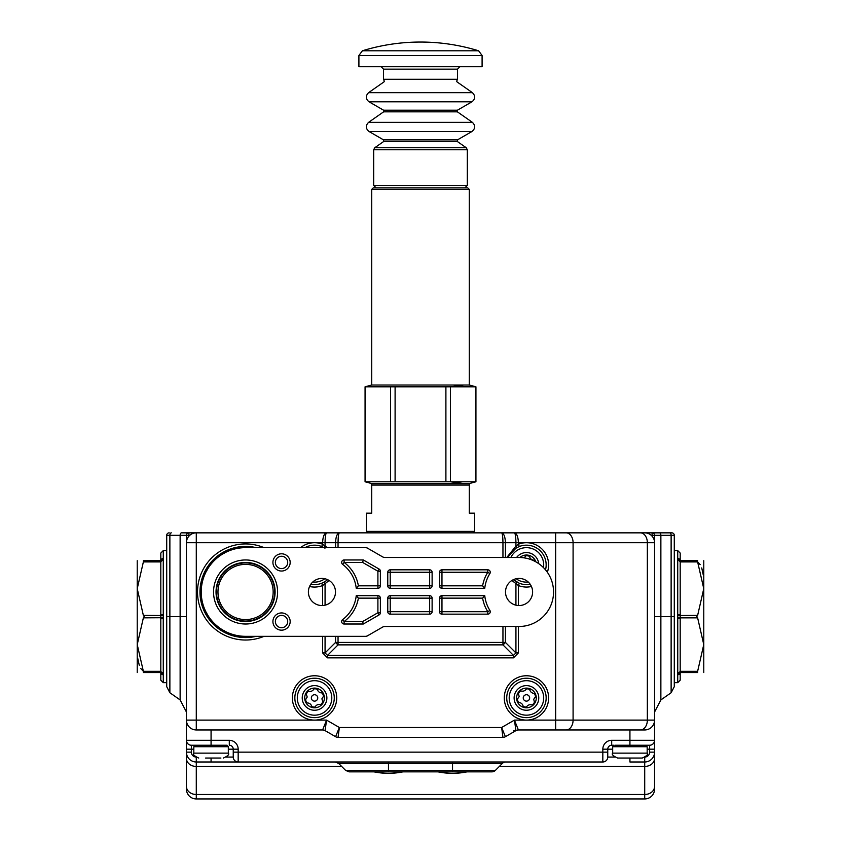 <?xml version="1.0" encoding="UTF-8"?>
<svg xmlns="http://www.w3.org/2000/svg" width="841" height="841" viewBox="0 0 841 841"><rect width="100%" height="100%" fill="white"/><g stroke="black" fill="none" stroke-linecap="round" stroke-linejoin="round"><path stroke-width="1.26" d="M671.129 692.742L660.868 699.933L654.571 712.033L654.571 535.318L654.571 720.106A9.861 9.861 0 0 1 644.711 729.956A9.861 9.861 0 0 0 654.571 720.106L654.571 789.089A9.861 9.861 0 0 1 644.711 798.95L196.289 798.95A9.861 9.861 0 0 1 186.429 789.089L186.429 535.318L169.871 535.318L169.871 616.621L180.132 616.621L180.132 535.318A2.46 1.409 90 0 1 181.54 532.847L671.812 532.847A2.46 2.46 0 0 1 674.282 535.318L674.282 686.687L671.129 692.742L671.129 535.318L660.868 535.318L660.868 699.933M189.772 535.318L188.899 535.318L188.899 532.847L181.54 532.847M654.571 712.033L654.571 720.106A9.861 9.861 0 0 1 644.711 729.967L518.392 729.967L514.429 720.106L526.445 720.106A22.171 22.171 0 0 1 504.274 697.935A22.171 22.171 0 0 1 526.445 675.754A22.171 22.171 0 0 1 548.616 697.935A22.171 22.171 0 0 1 526.445 720.106L555.659 720.106L555.659 542.708L526.445 542.708A22.171 22.171 0 0 1 547.354 572.269M166.718 550.592L163.27 550.592L163.27 614.75L160.81 614.824L160.81 670.75A2.46 2.103 -0 0 0 163.27 672.853L163.27 682.661L166.718 682.661L166.718 616.621L169.871 616.621L169.871 692.742L166.718 686.687L166.718 535.318A2.46 2.46 0 0 1 169.188 532.847A2.46 2.46 0 0 0 166.718 535.318L169.871 535.318A2.46 1.409 90 0 1 171.291 532.847M659.46 532.847A2.46 1.409 -90 0 1 660.868 535.318L654.571 535.318A2.46 2.46 0 0 0 652.101 532.847A2.46 2.46 0 0 1 654.571 535.318L651.228 535.318M186.429 535.318A2.46 2.46 0 0 1 188.899 532.847A2.46 2.46 0 0 0 186.429 535.318L188.899 535.318L188.899 536.19M206.907 613.215L206.371 613.762M224.337 553.325L223.243 552.243A45.582 45.582 0 0 1 256.095 547.638A45.582 45.582 0 0 0 199.979 591.98A45.582 45.582 0 0 0 256.095 636.332M506.734 697.935A19.711 19.711 0 0 0 526.445 717.646A19.711 19.711 0 0 0 546.156 697.935A19.711 19.711 0 0 0 526.445 678.224A19.711 19.711 0 0 0 506.734 697.935A19.711 19.711 0 0 1 526.445 678.224A19.711 19.711 0 0 1 546.156 697.935M294.844 697.935A19.711 19.711 0 0 0 314.555 717.646A19.711 19.711 0 0 0 334.266 697.935A19.711 19.711 0 0 0 314.555 678.224A19.711 19.711 0 0 0 294.844 697.935A19.711 19.711 0 0 1 314.555 678.224A19.711 19.711 0 0 1 334.266 697.935M324.994 581.604L327.591 579.67A19.711 19.711 0 0 1 324.994 581.604A2.46 1.083 58 0 0 325.068 583.686L322.608 585.546L321.714 583.244L324.994 581.604M546.156 564.879A19.711 19.711 0 0 1 545.515 569.862A19.711 19.711 0 0 0 519.286 546.513L516.006 548.164L509.204 555.323L508.174 557.488L509.204 555.323M516.006 548.164A2.46 1.083 -122 0 0 515.932 546.072L518.392 544.222L519.286 546.513M324.994 548.164L321.714 546.513A19.711 19.711 0 0 0 305.01 547.638A19.711 19.711 0 0 1 321.714 546.513L322.608 544.222L327.265 547.638M322.608 652.921L327.538 657.851L327.538 655.381L325.068 652.921L322.608 652.921L322.608 636.332M513.462 657.851L518.392 652.921L515.932 652.921L513.462 655.381L513.462 657.851L327.538 657.851M300.615 547.638A22.171 22.171 0 0 1 314.555 542.708L196.289 542.708L196.289 720.106L314.555 720.106A22.171 22.171 0 0 1 292.374 697.935A22.171 22.171 0 0 1 314.555 675.754A22.171 22.171 0 0 1 336.726 697.935A22.171 22.171 0 0 1 314.555 720.106L326.571 720.106L322.608 729.967L196.289 729.967M640.379 532.847L644.711 532.847A9.861 9.861 0 0 1 654.571 542.708L573.089 542.708L573.089 720.106L647.349 720.106L647.349 542.708A9.85 6.97 90 0 0 640.379 532.847M186.429 542.708L196.289 542.708L196.289 532.847A9.861 9.861 0 0 0 186.429 542.708A9.861 9.861 0 0 1 196.289 532.847L339.365 532.847C338.576 533.478 338.135 536.768 338.05 542.708L338.05 547.638M515.932 605.173L515.932 583.686A2.46 1.083 122 0 0 516.006 581.604A19.711 19.711 0 0 1 513.409 579.67L519.286 583.244A19.711 19.711 0 0 0 530.177 584.243A19.711 19.711 0 0 1 519.286 583.244L518.392 585.546L511.906 580.469M502.95 737.357L338.05 737.357L339.365 727.497L501.635 727.497L505.42 736.695A4.93 4.93 0 0 1 502.95 737.357L501.635 727.497L514.429 720.106L515.932 730.619L505.42 736.695M223.79 631.181L224.337 630.645M206.371 570.209L205.824 569.662A45.582 45.582 0 0 0 199.979 591.98A45.582 45.582 0 0 1 256.095 547.638A45.582 45.582 0 0 0 223.243 552.243L223.79 552.789M199.979 591.98A45.582 45.582 0 0 1 205.824 569.662L206.907 570.755M325.068 730.619L326.571 720.106L339.365 727.497L335.58 736.695L325.068 730.619A4.93 4.93 0 0 0 322.608 729.956M186.429 720.106A9.861 9.861 0 0 0 196.289 729.956L196.289 720.106L186.429 720.106A9.861 9.861 0 0 0 196.289 729.956M335.58 547.638L335.58 542.708L314.555 542.708A22.171 22.171 0 0 1 322.608 544.222L322.608 542.708C322.86 536.768 324.174 533.478 326.571 532.847C325.667 533.478 325.162 536.768 325.068 542.708L325.068 546.072A2.46 1.083 -58 0 0 324.721 547.638M502.95 557.488L502.95 542.708L335.58 542.708C335.822 536.768 337.083 533.478 339.365 532.847M506.776 557.488L515.932 546.072L515.932 542.708L502.95 542.708C502.865 536.768 502.424 533.478 501.635 532.847C503.917 533.478 505.178 536.768 505.42 542.708L505.42 557.488M515.932 542.708C515.838 536.768 515.333 533.478 514.429 532.847C516.826 533.478 518.14 536.768 518.392 542.708L518.392 544.222A22.171 22.171 0 0 1 526.445 542.708L515.932 542.708M505.42 626.482L505.42 642.408A4.93 1.861 135 0 1 502.95 644.868L338.05 644.868A4.93 1.861 -135 0 1 335.58 642.408L335.58 636.332M518.392 729.956A4.93 4.93 0 0 0 515.932 730.619L513.462 730.619M335.58 736.695A4.93 4.93 0 0 0 338.05 737.357A4.93 4.93 0 0 1 335.58 736.695M310.823 584.243A19.711 19.711 0 0 0 323.438 582.477A19.711 19.711 0 0 1 310.823 584.243M252.195 636.332A44.846 44.846 0 0 1 205.519 571.796A44.846 44.846 0 0 1 252.195 547.638A44.846 44.846 0 0 0 213.856 623.696A44.846 44.846 0 0 1 252.195 547.638A44.846 44.846 0 0 0 213.856 623.696M331.669 700.059A17.251 17.251 0 0 1 312.431 715.05A17.251 17.251 0 0 1 297.441 695.801A17.251 17.251 0 0 1 316.679 680.821A17.251 17.251 0 0 1 331.669 700.059A17.251 17.251 0 0 1 313.493 715.144A17.251 17.251 0 0 1 297.441 695.801A17.251 17.251 0 0 1 316.679 680.821A17.251 17.251 0 0 1 331.669 700.059M304.778 696.716A9.861 9.861 0 0 0 305.041 700.521L307.217 697.021L305.966 693.089A9.861 9.861 0 0 0 304.778 696.716M317.73 698.324A3.206 3.206 0 0 1 314.156 701.11A3.206 3.206 0 0 1 311.38 697.536A3.206 3.206 0 0 1 314.944 694.75A3.206 3.206 0 0 1 317.73 698.324M308.3 691.291A9.114 9.114 0 0 0 306.46 693.73M317.173 689.2A9.114 9.114 0 0 0 314.145 688.821M323.428 695.843A9.114 9.114 0 0 0 322.24 693.026M324.058 695.339L321.893 698.839L323.144 702.771A9.861 9.861 0 0 0 307.554 690.997A9.861 9.861 0 0 0 305.966 693.089M305.041 700.521A9.861 9.861 0 0 0 323.144 702.771M307.554 690.997C310.718 692.101 313.02 691.123 314.45 688.075M317.068 688.401C317.688 691.701 319.685 693.205 323.039 692.921M321.556 704.874C318.382 703.759 316.09 704.737 314.65 707.786M312.043 707.46C311.422 704.169 309.425 702.655 306.071 702.95M305.682 700.027A9.114 9.114 0 0 0 306.87 702.834M311.927 706.661A9.114 9.114 0 0 0 314.965 707.039M320.799 704.569A9.114 9.114 0 0 0 322.65 702.13M543.402 701.089A17.251 17.251 0 0 1 523.291 714.882A17.251 17.251 0 0 1 509.488 694.771A17.251 17.251 0 0 1 529.609 680.979A17.251 17.251 0 0 1 543.402 701.089A17.251 17.251 0 0 1 509.194 697.935A17.251 17.251 0 0 1 529.609 680.979A17.251 17.251 0 0 1 543.402 701.089M516.752 696.127A9.861 9.861 0 0 0 516.795 699.943L519.181 696.579L518.172 692.585A9.861 9.861 0 0 0 516.752 696.127M529.599 698.514A3.206 3.206 0 0 1 525.856 701.079A3.206 3.206 0 0 1 523.302 697.347A3.206 3.206 0 0 1 527.034 694.782A3.206 3.206 0 0 1 529.599 698.514M520.611 690.924A9.114 9.114 0 0 0 518.624 693.247M529.599 689.378A9.114 9.114 0 0 0 526.592 688.821M535.433 696.38A9.114 9.114 0 0 0 534.413 693.499M536.095 695.917L533.709 699.281L534.718 703.286A9.861 9.861 0 0 0 519.885 690.577A9.861 9.861 0 0 0 518.172 692.585M516.795 699.943A9.861 9.861 0 0 0 534.718 703.286M519.885 690.577C522.976 691.88 525.331 691.05 526.939 688.085M529.525 688.569C529.956 691.901 531.848 693.52 535.223 693.436M533.015 705.284C529.914 703.991 527.559 704.821 525.951 707.775M523.365 707.292C522.934 703.959 521.042 702.34 517.678 702.424M517.467 699.481A9.114 9.114 0 0 0 518.476 702.361M523.302 706.482A9.114 9.114 0 0 0 526.298 707.05M532.279 704.937A9.114 9.114 0 0 0 534.266 702.613M324.815 578.745A17.251 17.251 0 0 1 312.747 582.035M528.253 582.035A17.251 17.251 0 0 1 516.185 578.745M529.399 556.258A9.114 9.114 0 0 0 526.382 555.764M534.834 561.315A9.114 9.114 0 0 0 534.308 560.274M535.822 561.841A9.861 9.861 0 0 0 519.917 557.499M524.09 557.856L526.718 555.028M529.315 555.449C529.819 558.771 531.743 560.348 535.118 560.19M510.865 557.488A17.251 17.251 0 0 1 543.475 567.622A17.251 17.251 0 0 0 510.865 557.488A17.251 17.251 0 0 1 543.696 564.879M473.231 532.847L474.702 531.375L474.702 513.136L469.289 513.136L469.289 485.057L371.711 485.057L371.711 483.575L469.289 483.575L469.289 485.057M367.769 532.847L366.298 531.375L474.702 531.375M366.298 531.375L366.298 513.136L371.711 513.136L371.711 485.057M193.819 746.713L193.819 753.126L228.321 753.126L228.321 746.713L193.819 746.713L195.301 745.242L227.091 745.242M220.91 758.046L205.593 758.046M199.979 745.242L197.362 745.242M163.249 617.715L143.369 617.851L144.295 616.621L143.369 615.391L163.249 615.528L163.27 672.853M137.23 672.558L137.23 560.695M143.369 617.851L137.23 644.595L143.369 671.318L143.369 672.558L143.369 671.318L140.857 668.595M139.28 665.315L137.787 658.524M143.369 672.558C134.171 672.558 134.171 672.558 143.369 672.558L160.81 672.558A2.46 2.166 -0 0 0 163.27 674.724M160.81 614.824L160.81 561.925L143.369 561.925L137.23 588.668L143.369 615.391M143.369 561.925L143.369 560.695C134.171 560.695 134.171 560.695 143.369 560.695L160.81 560.695L160.81 553.052L163.27 550.592M163.27 682.65L160.81 680.19L160.81 672.558A2.46 2.145 -8.4 0 0 163.249 674.345M163.27 614.75L163.249 615.528M160.81 670.75L160.81 672.558M163.27 558.529A2.46 2.166 180 0 0 160.81 560.695L160.81 561.925A2.46 2.103 172.1 0 1 163.249 559.99M143.369 671.318L160.81 671.318A2.46 2.103 7.9 0 0 163.249 673.252M163.249 558.897A2.46 2.145 -171.6 0 0 160.81 560.695M160.81 618.429L163.27 618.492M163.27 560.4A2.46 2.103 180 0 0 160.81 562.492M654.571 616.621L674.282 616.621L674.282 682.661L677.73 682.661L677.73 674.724A2.46 2.166 -0 0 0 680.19 672.558L680.19 671.318L697.631 671.318L697.631 672.558C706.829 672.558 706.829 672.558 697.631 672.558L680.19 672.558A2.46 2.145 8.4 0 1 677.751 674.345L677.751 615.528L697.631 615.391L696.705 616.621L697.631 617.851L680.19 617.851L680.19 562.492L680.19 614.824L677.73 614.75L677.73 550.592L674.282 550.592M703.77 560.695L703.77 672.558M697.631 615.391L703.77 588.647L697.631 561.925L697.631 560.695L697.631 561.925L700.143 564.658M701.72 567.927L703.213 574.718M697.631 560.695C706.829 560.695 706.829 560.695 697.631 560.695L680.19 560.695A2.46 2.166 180 0 0 677.73 558.529M677.751 615.528L677.73 614.75M677.73 618.492L680.19 618.429L680.19 671.318A2.46 2.103 -7.9 0 1 677.751 673.252M680.19 672.558L680.19 680.19L677.73 682.65M677.73 550.592L680.19 553.052L680.19 560.695A2.46 2.145 171.6 0 0 677.751 558.897M677.73 560.4A2.46 2.103 180 0 1 680.19 562.492L680.19 560.695M697.631 671.318L703.77 644.574L697.631 617.851M680.19 618.429L680.19 617.851L677.751 617.715M697.631 561.925L680.19 561.925A2.46 2.103 -172.1 0 0 677.751 559.99M677.73 672.853A2.46 2.103 0 0 0 680.19 670.75M364.574 761.988L196.289 761.988A9.861 9.861 0 0 1 186.429 752.138A9.861 9.861 0 0 0 196.289 761.988L196.289 794.493L644.711 794.493L644.711 766.445L499.323 766.445M370.629 761.988L461.888 761.988M471.748 761.988L495.402 761.988M495.37 770.409A4.93 4.93 0 0 1 491.88 771.849L388.468 771.849L388.468 763.439L338.66 763.439L345.63 770.409L495.37 770.409L502.34 763.439A4.93 4.93 0 0 1 505.819 761.988M613.909 745.242L611.691 745.242A3.942 3.942 0 0 0 607.749 749.184L607.749 757.068A4.93 4.93 0 0 1 602.829 761.988L211.07 761.988L211.07 758.046M645.247 757.037A4.93 4.93 0 0 0 649.641 752.138L649.641 745.242L629.93 745.242L629.93 729.967M211.07 729.967L211.07 745.242L191.359 745.242A4.93 4.93 0 0 1 186.429 740.311L229.299 740.311A8.873 8.873 0 0 1 238.171 749.184L238.171 752.138L602.829 752.138L602.829 749.184A8.873 8.873 0 0 1 611.691 740.311L654.571 740.311A4.93 4.93 0 0 1 649.641 745.242A4.93 4.93 0 0 0 654.571 740.311M462.487 761.988L470.371 761.988M361.367 761.988L341.656 761.988M516.101 761.988L602.829 761.988A4.93 4.93 0 0 0 607.749 757.068L614.655 757.068M654.571 758.372A9.85 8.074 180 0 1 644.711 766.445L644.711 761.988A9.861 9.861 0 0 0 654.571 752.138A9.861 9.861 0 0 1 644.711 761.988L629.93 761.988L629.93 758.046M388.468 771.849L349.12 771.849L345.63 770.409M233.241 752.138L238.171 752.138L238.171 761.988A4.93 4.93 0 0 1 233.241 757.068L233.241 749.184A3.942 3.942 0 0 0 229.299 745.242A3.942 3.942 0 0 1 233.241 749.184L228.321 749.184M612.679 749.184L607.749 749.184L607.749 757.068M191.359 745.242A4.93 4.93 0 0 1 186.429 740.311A4.93 4.93 0 0 0 191.359 745.242L191.359 752.138A4.93 4.93 0 0 0 195.753 757.037M233.241 757.068A4.93 4.93 0 0 0 238.171 761.988A4.93 4.93 0 0 1 233.241 757.068L226.345 757.068M196.289 798.95A9.861 9.861 0 0 1 186.429 789.089A9.861 9.861 0 0 0 196.289 798.95A9.861 9.861 0 0 1 186.429 789.089A9.861 9.861 0 0 0 196.289 798.95L196.289 794.493A9.85 8.074 180 0 1 186.429 786.419M644.711 798.95A9.861 9.861 0 0 0 654.571 789.089A9.861 9.861 0 0 1 644.711 798.95A9.861 9.861 0 0 0 654.571 789.089A9.861 9.861 0 0 1 644.711 798.95L644.711 794.493A9.861 8.074 180 0 0 654.571 786.419M373.993 771.849A71.674 71.674 0 0 0 402.955 771.849M438.045 771.849A71.674 71.674 0 0 0 467.007 771.849M216.494 591.98A29.078 29.078 0 0 0 245.561 621.057A29.078 29.078 0 0 0 274.639 591.98A29.078 29.078 0 0 0 245.561 562.913A29.078 29.078 0 0 0 216.494 591.98A29.078 29.078 0 0 1 245.561 562.913A29.078 29.078 0 0 1 274.639 591.98A29.078 29.078 0 0 0 245.561 562.913A29.078 29.078 0 0 0 216.494 591.98M482.618 585.83A36.962 36.962 0 0 1 487.791 572.279L489.872 573.594A2.46 2.46 0 0 0 487.791 569.809L441.967 569.809L441.967 585.83L482.618 585.83L484.763 588.29A34.492 34.492 0 0 1 489.872 573.594M358.382 598.14A36.962 36.962 0 0 1 344.116 621.552L342.644 619.575A2.46 2.46 0 0 0 344.116 624.011L363.301 624.011L379.144 614.876L377.903 612.742L377.903 598.14L358.382 598.14L356.237 595.68A34.492 34.492 0 0 1 342.644 619.586M380.374 571.228A2.46 2.46 0 0 0 379.144 569.094L363.301 559.959L344.116 559.959A2.46 2.46 0 0 0 342.644 564.385A34.492 34.492 0 0 1 356.237 588.29L377.903 588.29A2.46 2.46 0 0 0 380.374 585.83L380.374 571.228L377.903 571.228L362.639 562.419L344.116 562.419L342.644 564.385M367.17 636.006L365.94 636.332A2.46 2.46 0 0 0 367.17 636.006L382.529 627.144A4.93 4.93 0 0 1 384.989 626.482L519.055 626.482A34.492 34.492 0 0 0 553.546 591.99A34.492 34.492 0 0 0 519.055 557.488L384.989 557.488A4.93 4.93 0 0 1 382.529 556.826L367.17 547.964A2.46 2.46 0 0 0 365.94 547.638L367.17 547.964M290.166 562.419A8.62 8.62 0 0 0 281.535 553.798A8.62 8.62 0 0 0 272.915 562.419A8.62 8.62 0 0 0 281.535 571.039A8.62 8.62 0 0 0 290.166 562.419M290.166 621.552A8.62 8.62 0 0 0 281.535 612.931A8.62 8.62 0 0 0 272.915 621.552A8.62 8.62 0 0 0 281.535 630.172A8.62 8.62 0 0 0 290.166 621.552M277.593 591.98A32.032 32.032 0 0 0 245.561 559.959A32.032 32.032 0 0 0 213.54 591.98A32.032 32.032 0 0 0 245.561 624.011A32.032 32.032 0 0 0 277.593 591.98M505.504 591.99A13.551 13.551 0 0 1 519.055 578.429A13.551 13.551 0 0 1 532.605 591.99A13.551 13.551 0 0 1 519.055 605.541A13.551 13.551 0 0 1 505.504 591.99M308.395 591.98A13.551 13.551 0 0 1 321.945 578.429A13.551 13.551 0 0 1 335.496 591.98A13.551 13.551 0 0 1 321.945 605.541A13.551 13.551 0 0 1 308.395 591.98M365.94 636.332L245.561 636.332A44.352 44.352 0 0 1 201.22 591.98A44.352 44.352 0 0 1 245.561 547.638L365.94 547.638M439.507 611.691A2.46 2.46 0 0 0 441.967 614.161L487.791 614.161A2.46 2.46 0 0 0 489.872 610.387A34.492 34.492 0 0 1 484.763 595.68L441.967 595.68A2.46 2.46 0 0 0 439.507 598.14L439.507 611.691L441.967 611.691L441.967 595.68M390.224 614.161L429.646 614.161L429.646 598.14L390.224 598.14L390.224 611.691L432.116 611.691L432.116 598.14L429.646 598.14L429.646 595.68L390.224 595.68A2.46 2.46 0 0 0 387.764 598.14L387.764 611.691A2.46 2.46 0 0 0 390.224 614.161L390.224 611.691L387.764 611.691M429.646 569.809L390.224 569.809L390.224 585.83L429.646 585.83L429.646 572.269L387.764 572.269L387.764 585.83A2.46 2.46 0 0 0 390.224 588.29L429.646 588.29A2.46 2.46 0 0 0 432.116 585.83L432.116 572.269L429.646 572.269L429.646 569.809A2.46 2.46 0 0 1 432.116 572.269M429.646 595.68A2.46 2.46 0 0 1 432.116 598.14M432.116 611.691A2.46 2.46 0 0 1 429.646 614.161M379.144 614.876A2.46 2.46 0 0 0 380.374 612.742L380.374 598.14L377.903 598.14L377.903 595.68L356.237 595.68M377.903 595.68A2.46 2.46 0 0 1 380.374 598.14M441.967 569.809A2.46 2.46 0 0 0 439.507 572.269L439.507 585.83L441.967 585.83L441.967 588.29L484.763 588.29M441.967 588.29A2.46 2.46 0 0 1 439.507 585.83M387.764 572.269A2.46 2.46 0 0 1 390.224 569.809M363.301 624.011L362.639 621.552L377.903 612.742L380.374 612.742M363.301 559.959L362.639 562.419M379.144 569.094L377.903 571.228L377.903 588.29M344.116 559.959L344.116 562.419A36.962 36.962 0 0 1 358.382 585.83L356.237 588.29M487.791 614.161L487.791 611.701L489.872 610.387M441.967 611.701L487.791 611.701A36.962 36.962 0 0 1 482.618 598.14L484.763 595.68M615.36 745.242L629.93 745.242M647.171 753.126L647.171 746.713L612.679 746.713L612.679 753.126L647.171 753.126C648.432 754.324 646.782 755.964 642.251 758.046L618.545 758.046M623.475 758.046L624.411 758.046M373.194 187.911L467.806 187.911L469.289 189.393L371.711 189.393L373.194 187.911M463.17 385.157L450.482 386.807L450.482 481.788L475.932 481.788L475.932 386.807L469.289 385.02L371.711 385.02L371.711 189.393M463.17 483.438L450.482 481.788L365.131 481.788L365.131 386.807L390.518 386.807L365.068 386.807L371.711 385.02M475.869 481.788L475.869 386.807L390.518 386.807L390.518 481.788M371.711 483.575L365.131 481.788M445.898 481.788L445.898 386.807M395.102 386.807L395.102 481.788M362.376 50.796L478.624 50.796A197.414 197.414 0 0 0 362.376 50.796L358.907 55.506L482.093 55.506L482.093 66.691L358.907 66.691L358.907 55.506M652.101 536.19L652.101 532.847A2.46 2.46 0 0 1 654.571 535.318M169.871 692.742L180.132 699.933L180.132 616.621L186.429 616.621M671.812 532.847A2.46 2.46 0 0 1 674.282 535.318L671.129 535.318A2.46 1.409 -90 0 0 669.709 532.847M264.042 636.332A48.042 48.042 0 0 1 197.519 591.98A48.042 48.042 0 0 1 264.042 547.638M329.094 580.469L325.068 583.686L325.068 605.173M322.608 605.52L322.608 585.546A22.171 22.171 0 0 1 309.562 586.492M531.438 586.492A22.171 22.171 0 0 1 518.392 585.546L518.392 605.52M518.392 626.482L518.392 652.921M338.05 636.332L338.05 642.408L502.95 642.408L502.95 626.482M516.006 581.604A19.711 19.711 0 0 1 513.409 579.67M323.438 582.477A19.711 19.711 0 0 1 321.714 583.244M640.379 729.967A9.85 6.97 -90 0 0 647.349 720.106L654.571 720.106A9.861 9.861 0 0 1 644.711 729.967M566.119 532.847A9.85 6.97 90 0 1 573.089 542.708L555.659 542.708L555.659 532.847M555.659 729.967L555.659 720.106L573.089 720.106A9.85 6.97 -90 0 1 566.119 729.967M325.068 636.332L325.068 652.921L335.58 642.408L338.05 642.408L338.05 644.868L327.538 655.381L513.462 655.381L502.95 644.868L502.95 642.408L505.42 642.408L515.932 652.921L515.932 626.482M302.329 696.411A12.321 12.321 0 0 0 313.031 710.161A12.321 12.321 0 0 0 326.781 699.449A12.321 12.321 0 0 0 316.069 685.709A12.321 12.321 0 0 0 302.329 696.411M514.335 695.675A12.321 12.321 0 0 0 524.185 710.046A12.321 12.321 0 0 0 538.555 700.185A12.321 12.321 0 0 0 528.705 685.825A12.321 12.321 0 0 0 514.335 695.675M538.703 563.638A12.321 12.321 0 0 0 516.595 557.488M502.34 763.439L452.532 763.439L452.532 761.988M193.819 749.184L191.359 749.184L191.359 752.138L191.359 749.184L186.429 749.184M654.571 749.184L647.171 749.184M341.677 766.445L196.289 766.445A9.85 8.074 180 0 1 186.429 758.372M388.468 761.988L388.468 763.439L452.532 763.439L452.532 771.849M602.829 761.988L602.829 752.138L607.749 752.138M611.691 740.311L611.691 745.242A3.942 3.942 0 0 0 607.749 749.184L602.829 749.184M229.299 740.311L229.299 745.242M238.171 749.184L233.241 749.184M191.359 752.138L186.429 752.138M196.289 757.394L196.289 761.988M654.571 752.138L649.641 752.138M644.711 761.988L644.711 757.394M275.102 591.98A29.54 29.54 0 0 1 245.561 621.52A29.54 29.54 0 0 1 216.032 591.98A29.54 29.54 0 0 1 245.561 562.45A29.54 29.54 0 0 1 275.102 591.98M287.696 621.552A6.16 6.16 0 0 0 281.535 615.391A6.16 6.16 0 0 0 275.375 621.552A6.16 6.16 0 0 0 281.535 627.712A6.16 6.16 0 0 0 287.696 621.552M287.696 562.419A6.16 6.16 0 0 0 281.535 556.258A6.16 6.16 0 0 0 275.375 562.419A6.16 6.16 0 0 0 281.535 568.579A6.16 6.16 0 0 0 287.696 562.419M273.157 591.98A27.595 27.595 0 0 0 245.561 564.385A27.595 27.595 0 0 0 217.966 591.98A27.595 27.595 0 0 0 245.561 619.575A27.595 27.595 0 0 0 273.157 591.98M344.116 624.011L344.116 621.552L362.639 621.552M358.382 585.83L380.374 585.83M487.791 572.269L439.507 572.269M482.618 598.14L439.507 598.14M390.224 588.29L390.224 585.83L387.764 585.83M432.116 585.83L429.646 585.83L429.646 588.29M387.764 598.14L390.224 598.14L390.224 595.68M487.791 569.809L487.791 572.279M441.967 614.161L441.967 611.691M457.462 110.182L457.388 111.842L383.612 111.842L383.538 110.182L369.01 101.782L471.99 101.782L457.462 110.182L383.538 110.182M457.462 139.879L457.388 141.54L383.612 141.54L383.538 139.879L369.01 131.48L471.99 131.48L457.462 139.879L383.538 139.879M457.462 79.254L383.538 79.254L383.538 69.151L457.462 69.151L457.462 79.254L456.568 81.566L472.39 92.657L368.61 92.657C365.436 95.842 365.572 98.891 369.01 101.782M457.388 111.842L472.39 122.344L368.61 122.344C365.436 125.54 365.572 128.578 369.01 131.48M457.388 141.54L466.261 147.753L374.739 147.753L373.688 149.772L373.688 185.451L376.148 187.911M466.261 147.753L467.312 149.772L373.688 149.772M467.312 149.772L467.312 185.451L373.688 185.451M180.132 699.933L186.429 712.033M193.819 753.126C192.568 754.324 194.218 755.964 198.749 758.046M228.321 753.126C229.572 754.324 227.932 755.964 223.391 758.046M228.321 746.713L226.839 745.242M338.66 763.439L335.181 761.988M612.679 746.713L614.161 745.242M612.679 753.126C611.428 754.324 613.068 755.964 617.609 758.046M647.171 746.713L645.699 745.242M469.289 483.575L475.932 481.788M469.289 385.02L469.289 189.393M365.068 481.788L365.068 386.807M383.538 79.254L384.432 81.566L368.61 92.657M383.612 111.842L368.61 122.344M383.612 141.54L374.739 147.753M467.312 185.451L464.852 187.911M472.39 122.344C475.564 125.54 475.428 128.578 471.99 131.48M472.39 92.657C475.564 95.842 475.428 98.891 471.99 101.782M457.462 69.151L459.922 66.691M478.624 50.796L482.093 55.506M383.538 69.151L381.078 66.691"/></g></svg>
